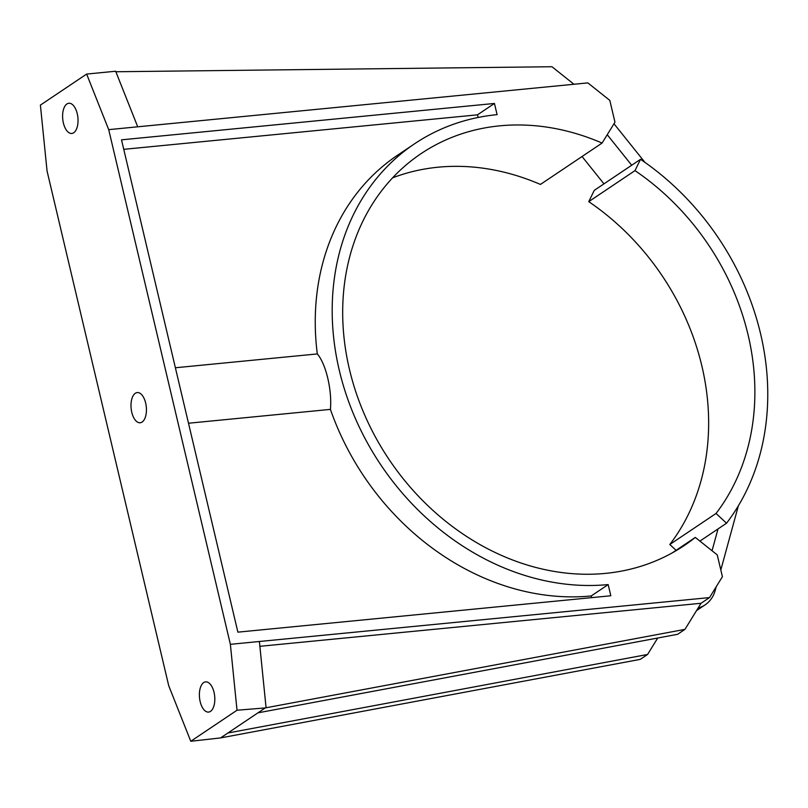 <?xml version="1.0" encoding="UTF-8"?>
<svg xmlns="http://www.w3.org/2000/svg" width="808" height="808" viewBox="0 0 808 808"><rect width="100%" height="100%" fill="white"/><g stroke="black" fill="none" stroke-linecap="round" stroke-linejoin="round"><path stroke-width="1.21" d="M203.697 682.588A15.17 7.615 -95.6 0 0 199.778 699.698A15.17 7.615 -95.6 0 0 208.575 712.08A15.17 7.615 -95.6 0 0 210.504 711.363A15.17 7.615 -95.6 0 0 214.423 694.254A15.17 7.615 -95.6 0 0 205.626 681.881A15.17 7.615 -95.6 0 0 203.697 682.588M66.923 103.969A15.17 7.615 -95.6 0 0 62.994 121.079A15.17 7.615 -95.6 0 0 71.791 133.461A15.17 7.615 -95.6 0 0 73.72 132.744A15.17 7.615 -95.6 0 0 77.639 115.635A15.17 7.615 -95.6 0 0 68.852 103.252A15.17 7.615 -95.6 0 0 66.923 103.969M135.31 393.284A15.17 7.615 -95.6 0 0 131.391 410.393A15.17 7.615 -95.6 0 0 140.188 422.766A15.17 7.615 -95.6 0 0 142.107 422.049A15.17 7.615 -95.6 0 0 146.036 404.949A15.17 7.615 -95.6 0 0 137.239 392.567A15.17 7.615 -95.6 0 0 135.31 393.284M392.637 177.821A236.027 197.051 -123.9 0 1 438.087 167.206A236.027 197.051 -123.9 0 1 540.431 184.436L602.081 143.067L614.969 122.18L609.808 100.384L587.86 82.901L137.724 126.805L115.655 71.235L86.638 74.073L40.4 105.101L47.056 171.013L168.721 685.699L190.779 741.269L237.017 710.232L230.371 644.319L709.525 597.587L722.413 576.7L717.251 554.904L695.304 537.421L672.367 552.813M695.304 537.421A236.027 197.051 -123.9 0 1 684.164 545.602A236.027 197.051 -123.9 0 1 605.525 573.387A236.027 197.051 -123.9 0 1 365.075 415.898A236.027 197.051 -123.9 0 1 421.099 153.621A236.027 197.051 -123.9 0 1 499.738 125.836A236.027 197.051 -123.9 0 1 602.081 143.067M573.953 84.254L551.955 66.731L115.857 71.75M257.954 712.838L265.276 707.919L684.952 629.371L677.629 634.29L257.954 712.838L227.896 733.008L647.582 654.46L657.722 638.007M647.582 654.46L640.259 659.368L220.574 737.916L227.896 733.008M709.525 597.587L701.051 603.273L259.873 646.309M684.952 629.371L701.051 603.273M190.779 741.269L220.574 737.916M718.019 528.937L712.05 550.753M603.96 183.85L582.043 156.51M631.705 165.236L607.232 134.714M613.989 123.755L644.946 162.378M698.102 608.06A33.714 28.149 -123.9 0 0 705.091 604.869A33.714 28.149 -123.9 0 0 715.211 590.406L716.221 586.739M720.817 569.953L738.391 505.737M121.503 139.834L237.885 632.149L610.818 595.769L608.172 584.578A247.834 206.898 -123.9 0 1 355.702 419.211A247.834 206.898 -123.9 0 1 414.524 143.824A247.834 206.898 -123.9 0 1 497.092 114.645L494.446 103.454L121.503 139.834M175.387 367.761L317.302 353.924C325.967 363.923 332.169 390.173 330.411 409.383L188.496 423.23M591.618 597.637L591.224 595.95A247.834 206.898 -123.9 0 1 330.411 409.383M591.224 595.95L608.172 584.578M317.302 353.924A247.834 206.898 -123.9 0 1 397.576 155.207L414.524 143.824M478.114 117.473L477.488 114.837L123.755 149.339M137.724 126.805L108.706 129.644L230.371 644.319M108.706 129.644L86.638 74.073M477.488 114.837L494.446 103.454M640.522 159.317L634.987 170.619A236.027 197.051 -123.9 0 1 716.04 513.464L726.543 523.21A250.531 209.151 56.1 0 0 640.522 159.317L594.284 190.345L588.749 201.657A236.027 197.051 -123.9 0 1 669.802 544.501L676.074 550.319M726.543 523.21L699.91 541.087M634.987 170.619L588.749 201.657M716.04 513.464L669.802 544.501M265.276 707.919L237.017 710.232M266.044 707.404L259.388 641.491M705.091 604.869L696.516 610.616"/></g></svg>

